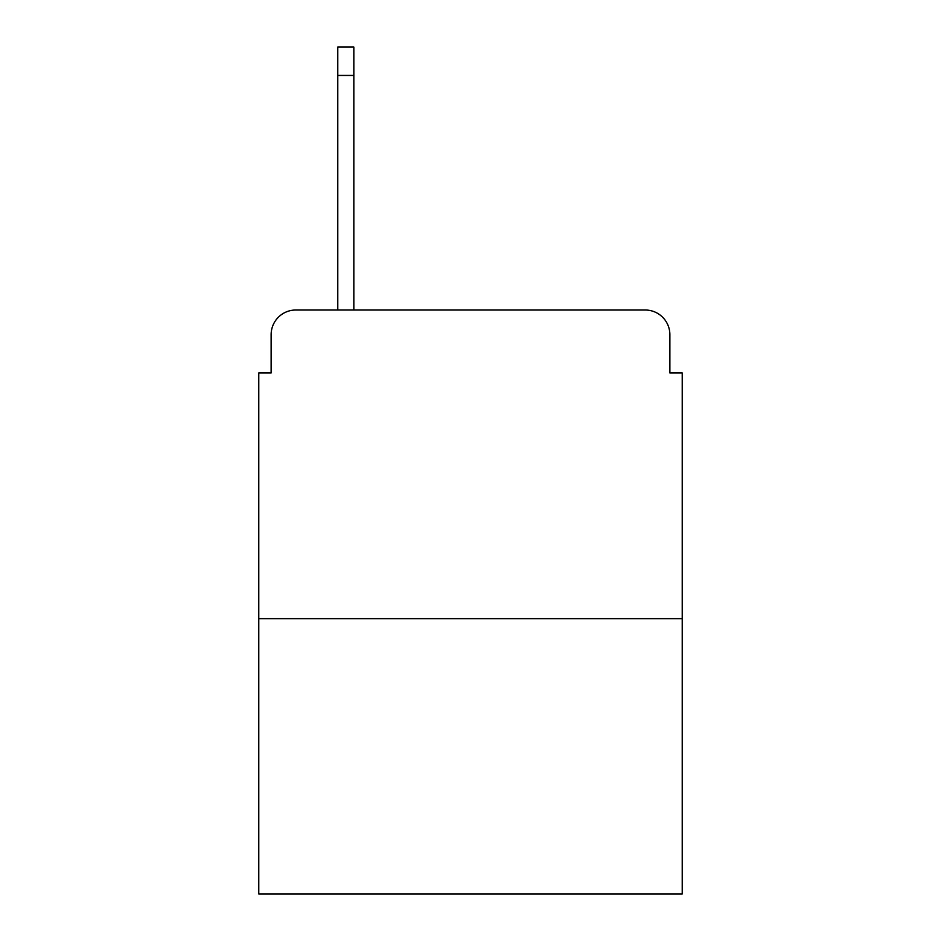 <?xml version="1.0" encoding="UTF-8"?>
<svg xmlns="http://www.w3.org/2000/svg" width="941" height="941" viewBox="0 0 941 941"><rect width="100%" height="100%" fill="white"/><g stroke="black" fill="none" stroke-linecap="round" stroke-linejoin="round"><path stroke-width="1.41" d="M271.126 334.702L271.126 372.965L271.126 334.702A24.689 24.689 0 0 1 295.815 310.012L337.784 310.012L337.784 47.05L353.84 47.05L353.84 75.445L337.784 75.445M682.225 618.649L258.775 618.649L258.775 893.95L682.225 893.95L682.225 372.965L669.874 372.965L669.874 334.702A24.689 24.689 0 0 0 645.185 310.012L295.815 310.012M258.775 618.649L258.775 372.965L271.126 372.965M353.84 75.445L353.84 310.012L374.2 310.012M566.8 310.012L645.185 310.012M669.874 372.965L669.874 334.702"/></g></svg>
